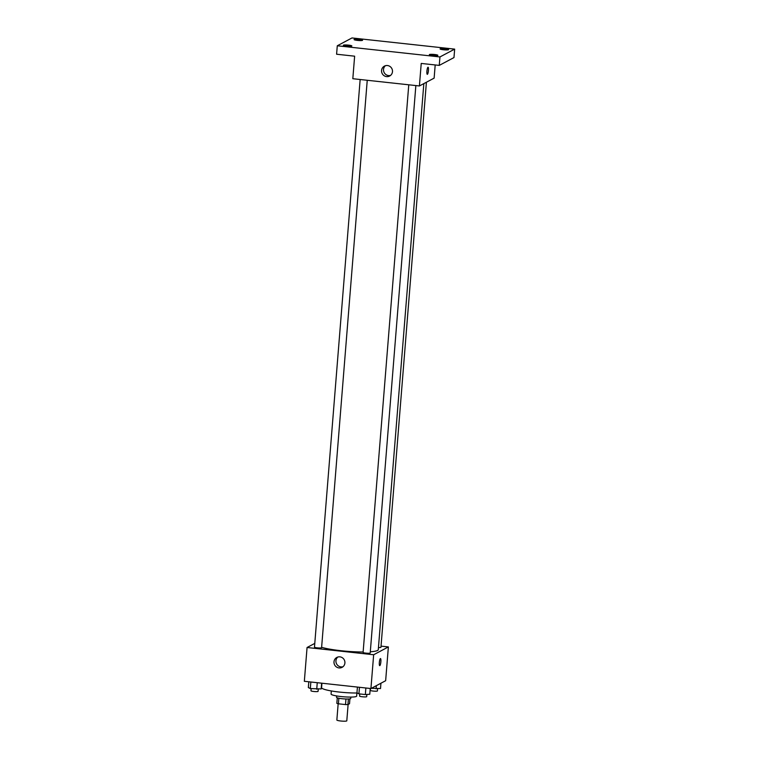 <?xml version="1.0" encoding="UTF-8"?>
<svg xmlns="http://www.w3.org/2000/svg" width="759" height="759" viewBox="0 0 759 759"><rect width="100%" height="100%" fill="white"/><g stroke="black" fill="none" stroke-linecap="round" stroke-linejoin="round"><path stroke-width="1.14" d="M338.163 703.745L336.854 720.025A4.99 0.674 4.6 0 0 341.256 721.05A4.99 0.674 4.6 0 0 346.683 720.955A4.99 0.674 4.6 0 0 346.797 720.832L348.115 704.466M345.962 698.992L345.516 704.57L338.4 703.802A6.774 0.911 4.6 0 1 336.844 703.346L337.29 697.834M349.908 698.849L349.519 703.716L347.945 704.551A6.774 0.911 4.6 0 1 345.516 704.57M348.39 698.992L347.945 704.551M350.848 697.085L350.743 698.47A7.125 0.958 -175.4 0 1 343.561 698.859A7.125 0.958 -175.4 0 1 336.531 697.331L336.645 695.937M338.846 698.233L338.4 703.802M356.901 693.005L356.645 696.117A12.827 1.717 -175.4 0 1 343.723 696.8A12.827 1.717 -175.4 0 1 331.076 694.058L331.322 690.946M357.252 692.995A22.808 3.055 -175.4 0 1 333.656 691.326A22.808 3.055 -175.4 0 1 321.579 687.626L321.939 683.214M381.037 646.127L388.371 646.924L385.648 680.719L370.933 688.546L304.34 681.297L307.063 647.503L314.786 643.395M370.297 651.782A30.673 4.118 4.6 0 0 377.565 650.463A30.673 4.118 4.6 0 0 378.286 649.676L423.835 83.613M321.617 647.304A30.673 4.118 4.6 0 0 363.134 652M388.371 646.924L373.656 654.751L307.063 647.503M360.155 79.505L314.482 647.142A3.567 0.474 4.6 0 0 317.632 647.873A3.567 0.474 4.6 0 0 321.503 647.806A3.567 0.474 4.6 0 0 321.588 647.712L367.242 80.283M378.456 647.55A3.567 0.474 4.6 0 0 380.857 647.38A3.567 0.474 4.6 0 0 380.942 647.294L426.406 82.238M415.856 85.568L370.202 653.006A3.567 0.474 -175.4 0 1 366.606 653.195A3.567 0.474 -175.4 0 1 363.096 652.436L408.769 84.799M373.656 654.751L370.933 688.546M344.909 662.986A5.607 5.436 62 0 1 334.653 664.941A5.607 5.436 62 0 1 342.432 657.797A5.607 5.436 62 0 1 344.909 662.986M380.382 658.584A3.567 0.721 -83.8 0 1 380.487 658.565A3.567 0.721 -83.8 0 1 380.828 662.18A3.567 0.721 -83.8 0 1 379.718 665.643A3.567 0.721 -83.8 0 1 379.358 662.265A3.567 0.721 -83.8 0 1 380.382 658.584M379.5 661.174A3.567 0.721 -83.8 0 1 379.31 662.882M342.992 666.725A5.607 5.436 62 0 1 337.84 657.028M435.192 64.951L434.129 78.13L419.414 85.957L352.821 78.708L354.633 56.185L336.598 54.221L337.281 45.777L351.996 37.95L454.66 49.126L453.977 57.57L439.262 65.397L421.226 63.433L419.414 85.957M454.66 49.126L439.945 56.944L439.262 65.397M439.945 56.944L337.281 45.777M392.479 71.669A5.607 5.436 62 0 1 382.223 73.623A5.607 5.436 62 0 1 390.003 66.479A5.607 5.436 62 0 1 392.479 71.669M427.962 67.266A3.567 0.721 -83.8 0 1 428.067 67.238A3.567 0.721 -83.8 0 1 428.399 70.862A3.567 0.721 -83.8 0 1 427.298 74.325A3.567 0.721 -83.8 0 1 426.938 70.948A3.567 0.721 -83.8 0 1 427.962 67.266M427.07 69.856A3.567 0.721 -83.8 0 1 426.89 71.564M390.572 75.407A5.607 5.436 62 0 1 385.42 65.71M348.514 45.132A4.279 0.569 -175.4 0 1 351.853 45.967A4.279 0.569 -175.4 0 1 346.673 46.109A4.279 0.569 -175.4 0 1 343.324 45.284A4.279 0.569 -175.4 0 1 348.514 45.132M434.527 54.496A4.279 0.569 -175.4 0 1 437.867 55.331A4.279 0.569 -175.4 0 1 432.687 55.473A4.279 0.569 -175.4 0 1 429.347 54.639A4.279 0.569 -175.4 0 1 434.527 54.496M445.267 48.785A4.279 0.569 -175.4 0 1 448.607 49.62A4.279 0.569 -175.4 0 1 443.427 49.762A4.279 0.569 -175.4 0 1 440.087 48.927A4.279 0.569 -175.4 0 1 445.267 48.785M359.254 39.421A4.279 0.569 -175.4 0 1 362.593 40.255A4.279 0.569 -175.4 0 1 357.413 40.398A4.279 0.569 -175.4 0 1 354.073 39.572A4.279 0.569 -175.4 0 1 359.254 39.421M370.24 688.47L369.775 694.248L365.345 694.551L358.931 693.849L356.958 692.853L357.423 687.075M365.866 687.996L365.345 694.551M359.462 687.293L358.931 693.849M359.757 693.944L359.586 696.079A3.567 0.474 4.6 0 0 362.736 696.809A3.567 0.474 4.6 0 0 366.606 696.743A3.567 0.474 4.6 0 0 366.692 696.648L366.863 694.447M321.626 683.176L321.161 688.954L310.317 688.565L308.344 687.559L308.809 681.781M317.253 682.702L316.731 689.257M310.848 681.999L310.317 688.565M311.143 688.65L310.972 690.785A3.567 0.474 4.6 0 0 314.122 691.515A3.567 0.474 4.6 0 0 317.993 691.449A3.567 0.474 4.6 0 0 318.078 691.354L318.249 689.153M380.942 683.223L380.515 688.536L371.35 688.318M376.341 685.671L376.084 688.84M370.477 688.489L370.326 690.367A3.567 0.474 4.6 0 0 373.475 691.098A3.567 0.474 4.6 0 0 377.346 691.032A3.567 0.474 4.6 0 0 377.432 690.937L377.612 688.736M321.863 683.204L321.712 685.073A3.567 0.474 4.6 0 0 321.778 685.178"/></g></svg>
